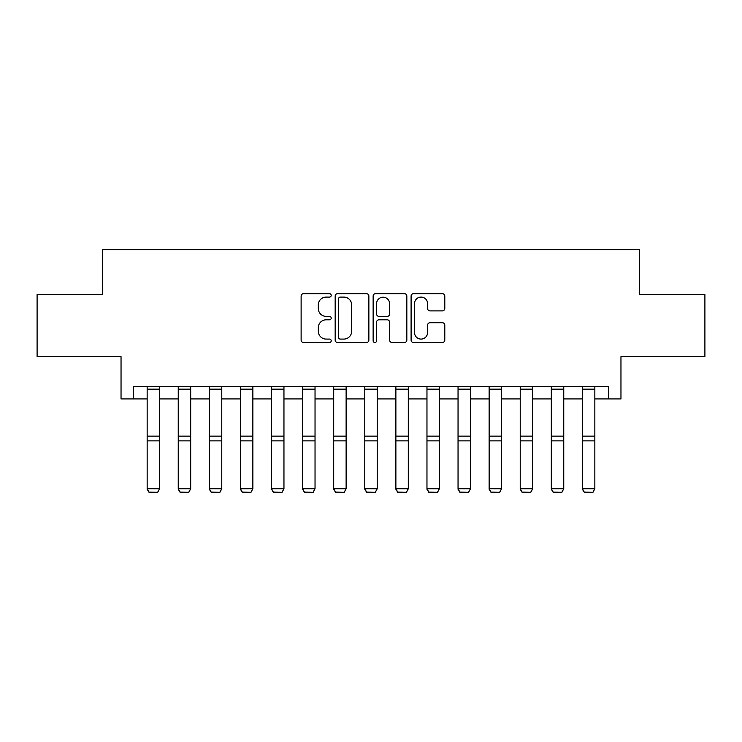 <?xml version="1.0" encoding="UTF-8"?>
<svg xmlns="http://www.w3.org/2000/svg" width="742" height="742" viewBox="0 0 742 742"><rect width="100%" height="100%" fill="white"/><g stroke="black" fill="none" stroke-linecap="round" stroke-linejoin="round"><path stroke-width="1.11" d="M331.21 295.39A1.707 1.707 0 0 0 329.494 293.674L303.561 293.674A2.439 2.439 0 0 0 301.122 296.123L301.122 340.059A2.439 2.439 0 0 0 303.561 342.507L329.494 342.507A1.707 1.707 0 0 0 331.21 340.791A1.707 1.707 0 0 0 329.494 339.085L326.137 339.085A7.81 7.81 0 0 1 318.327 331.275L318.327 327.612A7.81 7.81 0 0 1 326.137 319.802L329.494 319.802A1.707 1.707 0 0 0 331.21 318.095A1.707 1.707 0 0 0 329.494 316.38L326.137 316.38A7.81 7.81 0 0 1 318.327 308.57L318.327 304.906A7.81 7.81 0 0 1 326.137 297.097L329.494 297.097A1.707 1.707 0 0 0 331.21 295.39M442.343 310.889A2.439 2.439 0 0 0 444.792 308.449L444.792 296.123A2.439 2.439 0 0 0 442.343 293.674L413.535 293.674A2.439 2.439 0 0 0 411.096 296.123L411.096 340.059A2.439 2.439 0 0 0 413.535 342.507L442.343 342.507A2.439 2.439 0 0 0 444.792 340.059L444.792 325.172A2.439 2.439 0 0 0 442.343 322.733L430.017 322.733A2.439 2.439 0 0 0 427.577 325.172L427.577 332.555A6.53 6.53 0 0 1 421.048 339.085A6.53 6.53 0 0 1 414.518 332.555L414.518 303.626A6.53 6.53 0 0 1 421.048 297.097A6.53 6.53 0 0 1 427.577 303.626L427.577 308.449A2.439 2.439 0 0 0 430.017 310.889L442.343 310.889M133.477 398.927L133.477 386.489L608.523 386.489L608.523 398.927L620.961 398.927L620.961 356.642L704.9 356.642L704.9 294.463L639.613 294.463L639.613 249.692L102.387 249.692L102.387 294.463L37.1 294.463L37.1 356.642L121.039 356.642L121.039 398.927L147.157 398.927M368.867 296.123A2.439 2.439 0 0 0 366.418 293.674L337.619 293.674A2.439 2.439 0 0 0 335.171 296.123L335.171 340.059A2.439 2.439 0 0 0 337.619 342.507L366.418 342.507A2.439 2.439 0 0 0 368.867 340.059L368.867 296.123M375.582 293.674L404.381 293.674A2.439 2.439 0 0 1 406.829 296.123L406.829 340.059A2.439 2.439 0 0 1 404.381 342.507L392.054 342.507A2.439 2.439 0 0 1 389.615 340.059L389.615 322.241A2.439 2.439 0 0 0 387.176 319.802L378.995 319.802A2.439 2.439 0 0 0 376.556 322.241L376.556 340.791A1.707 1.707 0 0 1 374.849 342.507A1.707 1.707 0 0 1 373.133 340.791L373.133 296.123A2.439 2.439 0 0 1 375.582 293.674M159.595 398.927L178.247 398.927M190.685 398.927L209.337 398.927M221.775 398.927L240.427 398.927M252.864 398.927L271.516 398.927M283.954 398.927L302.606 398.927M315.035 398.927L333.696 398.927M346.124 398.927L364.786 398.927M377.214 398.927L395.876 398.927M408.304 398.927L426.965 398.927M439.394 398.927L458.046 398.927M470.484 398.927L489.136 398.927M501.573 398.927L520.225 398.927M532.663 398.927L551.315 398.927M563.753 398.927L582.405 398.927M594.843 398.927L608.523 398.927M340.3 297.097A1.707 1.707 0 0 0 338.593 298.803L338.593 337.378A1.707 1.707 0 0 0 340.3 339.085L343.843 339.085A7.81 7.81 0 0 0 351.652 331.275L351.652 304.906A7.81 7.81 0 0 0 343.843 297.097L340.3 297.097M389.615 303.747A6.53 6.53 0 0 0 383.085 297.217A6.53 6.53 0 0 0 376.556 303.747L376.556 313.94A2.439 2.439 0 0 0 378.995 316.38L387.176 316.38A2.439 2.439 0 0 0 389.615 313.94L389.615 303.747M147.157 489.219L149.021 492.308L147.157 488.765L159.595 488.765L157.731 492.308L149.021 492.122L157.731 492.308M159.595 386.489L159.595 488.765L157.731 492.122M147.157 386.489L147.157 488.765L149.021 492.122M178.247 489.219L180.111 492.308L178.247 488.765L190.685 488.765L188.82 492.308L180.111 492.122L188.82 492.308M209.337 489.219L211.201 492.308L209.337 488.765L221.775 488.765L219.901 492.308L211.201 492.122L219.901 492.308M240.427 489.219L242.291 492.308L240.427 488.765L252.864 488.765L250.991 492.308L242.291 492.122L250.991 492.308M190.685 386.489L190.685 488.765L188.82 492.122M178.247 386.489L178.247 488.765L180.111 492.122M221.775 386.489L221.775 488.765L219.901 492.122M209.337 386.489L209.337 488.765L211.201 492.122M252.864 386.489L252.864 488.765L250.991 492.122M240.427 386.489L240.427 488.765L242.291 492.122M271.516 489.219L273.381 492.308L271.516 488.765L283.954 488.765L282.081 492.308L273.381 492.122L282.081 492.308M283.954 386.489L283.954 488.765L282.081 492.122M271.516 386.489L271.516 488.765L273.381 492.122M302.606 489.219L304.47 492.308L302.606 488.765L315.035 488.765L313.17 492.308L304.47 492.122L313.17 492.308M315.035 386.489L315.035 488.765L313.17 492.122M302.606 386.489L302.606 488.765L304.47 492.122M333.696 489.219L335.56 492.308L333.696 488.765L346.124 488.765L344.26 492.308L335.56 492.122L344.26 492.308M346.124 386.489L346.124 488.765L344.26 492.122M333.696 386.489L333.696 488.765L335.56 492.122M364.786 489.219L366.65 492.308L364.786 488.765L377.214 488.765L375.35 492.308L366.65 492.122L375.35 492.308M377.214 386.489L377.214 488.765L375.35 492.122M364.786 386.489L364.786 488.765L366.65 492.122M395.876 489.219L397.74 492.308L395.876 488.765L408.304 488.765L406.44 492.308L397.74 492.122L406.44 492.308M408.304 386.489L408.304 488.765L406.44 492.122M395.876 386.489L395.876 488.765L397.74 492.122M426.965 489.219L428.83 492.308L426.965 488.765L439.394 488.765L437.53 492.308L428.83 492.122L437.53 492.308M439.394 386.489L439.394 488.765L437.53 492.122M426.965 386.489L426.965 488.765L428.83 492.122M458.046 489.219L459.919 492.308L458.046 488.765L470.484 488.765L468.619 492.308L459.919 492.122L468.619 492.308M470.484 386.489L470.484 488.765L468.619 492.122M458.046 386.489L458.046 488.765L459.919 492.122M489.136 489.219L491.009 492.308L489.136 488.765L501.573 488.765L499.709 492.308L491.009 492.122L499.709 492.308M501.573 386.489L501.573 488.765L499.709 492.122M489.136 386.489L489.136 488.765L491.009 492.122M520.225 489.219L522.099 492.308L520.225 488.765L532.663 488.765L530.799 492.308L522.099 492.122L530.799 492.308M532.663 386.489L532.663 488.765L530.799 492.122M520.225 386.489L520.225 488.765L522.099 492.122M551.315 489.219L553.18 492.308L551.315 488.765L563.753 488.765L561.889 492.308L553.18 492.122L561.889 492.308M563.753 386.489L563.753 488.765L561.889 492.122M551.315 386.489L551.315 488.765L553.18 492.122M582.405 489.219L584.269 492.308L582.405 488.765L594.843 488.765L592.979 492.308L584.269 492.122L592.979 492.308M594.843 386.489L594.843 488.765L592.979 492.122M582.405 386.489L582.405 488.765L584.269 492.122M159.595 436.148L147.157 436.148M159.595 440.859L147.157 440.859M159.595 389.16L147.157 389.16M190.685 436.148L178.247 436.148M190.685 440.859L178.247 440.859M190.685 389.16L178.247 389.16M221.775 436.148L209.337 436.148M221.775 440.859L209.337 440.859M221.775 389.16L209.337 389.16M252.864 436.148L240.427 436.148M252.864 440.859L240.427 440.859M252.864 389.16L240.427 389.16M283.954 436.148L271.516 436.148M283.954 440.859L271.516 440.859M283.954 389.16L271.516 389.16M315.035 436.148L302.606 436.148M315.035 440.859L302.606 440.859M315.035 389.16L302.606 389.16M346.124 436.148L333.696 436.148M346.124 440.859L333.696 440.859M346.124 389.16L333.696 389.16M377.214 436.148L364.786 436.148M377.214 440.859L364.786 440.859M377.214 389.16L364.786 389.16M408.304 436.148L395.876 436.148M408.304 440.859L395.876 440.859M408.304 389.16L395.876 389.16M439.394 436.148L426.965 436.148M439.394 440.859L426.965 440.859M439.394 389.16L426.965 389.16M470.484 436.148L458.046 436.148M470.484 440.859L458.046 440.859M470.484 389.16L458.046 389.16M501.573 436.148L489.136 436.148M501.573 440.859L489.136 440.859M501.573 389.16L489.136 389.16M532.663 436.148L520.225 436.148M532.663 440.859L520.225 440.859M532.663 389.16L520.225 389.16M563.753 436.148L551.315 436.148M563.753 440.859L551.315 440.859M563.753 389.16L551.315 389.16M594.843 436.148L582.405 436.148M594.843 440.859L582.405 440.859M594.843 389.16L582.405 389.16"/></g></svg>
